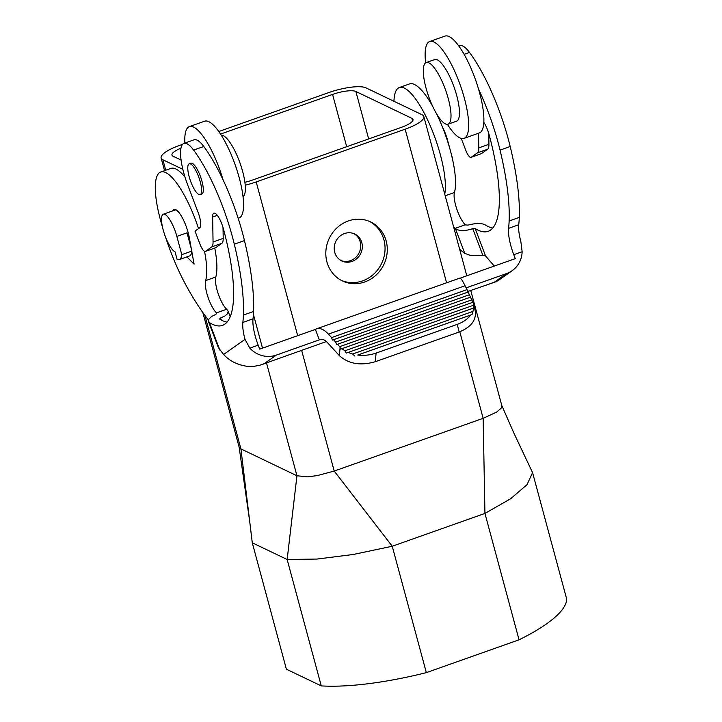 <?xml version="1.0" encoding="UTF-8"?>
<svg xmlns="http://www.w3.org/2000/svg" width="722" height="722" viewBox="0 0 722 722"><rect width="100%" height="100%" fill="white"/><g stroke="black" fill="none" stroke-linecap="round" stroke-linejoin="round"><path stroke-width="1.08" d="M252.285 542.8L286.39 669.186L321.263 685.9L287.157 559.514L252.285 542.8L240.922 448.913L239.135 447.117L202.828 312.536M470.744 290.434L501.835 405.656L501.068 408.291L496.682 412.054L483.162 418.327L484.94 513.423L519.046 639.809L426.341 672.633A144.806 37.246 164.9 0 1 321.263 685.9M501.763 405.43L513.829 432.974L532.574 472.621L526.988 484.724L510.571 498.785L484.94 513.423L392.236 546.247L426.341 672.633M532.574 472.621L566.68 599.007A144.806 37.246 164.9 0 1 519.046 639.809M218.784 131.521L328.754 92.587A29.9 7.689 164.9 0 1 366.018 87.876L422.045 114.735A29.9 7.689 164.9 0 1 423.823 116.531A29.9 7.689 164.9 0 1 405.15 129.202L256.202 181.935A29.9 7.689 164.9 0 1 245.218 185.193M386.162 240.958A32.698 30.279 -64.4 0 1 375.927 275.226A32.698 30.279 -64.4 0 1 342.418 280.939A32.698 30.279 -64.4 0 1 326.931 261.933A32.698 30.279 -64.4 0 1 337.165 227.674A32.698 30.279 -64.4 0 1 370.675 221.961A32.698 30.279 -64.4 0 1 386.162 240.958M459.806 331.777L483.162 418.327L334.214 471.06L317.12 475.627L307.446 476.845L296.95 475.762L240.922 448.913L204.904 315.406M182.576 144.337L179.805 145.321A29.9 7.689 164.9 0 0 161.132 157.992A29.9 7.689 164.9 0 0 162.91 159.788L182.856 169.345M179.363 259.559L189.516 255.967A28.032 7.761 -109.5 0 0 191.926 251.066L181.773 254.658L176.854 236.419A20.09 5.559 -109.5 0 0 163.307 214.208A20.09 5.559 -109.5 0 0 163.163 229.858A20.09 5.559 -109.5 0 0 175.067 251.879L177.061 259.288A28.032 7.761 -109.5 0 0 179.363 259.559A28.032 7.761 -109.5 0 0 181.773 254.658M176.854 236.419L187.007 232.827L191.926 251.066M452.423 158.831L452.577 158.777A28.032 7.761 70.5 0 1 452.523 159.273M442.405 126.946A20.09 5.559 70.5 0 1 447.658 140.537L450.185 149.905M452.577 158.777L450.817 152.234M301.634 350.305L334.214 471.06L392.236 546.247L353.266 554.478L317.039 559.054L287.157 559.514L296.95 475.762L266.517 362.976M353.924 233.648A14.945 13.844 -64.4 0 1 360.215 241.924A14.945 13.844 -64.4 0 1 355.883 257.267A14.945 13.844 -64.4 0 1 341.028 260.552M220.526 134.084L332.571 94.42A18.682 4.81 164.9 0 1 355.865 91.477L411.883 118.327A18.682 4.81 164.9 0 1 413.002 119.455A18.682 4.81 164.9 0 1 401.324 127.37L252.384 180.103A18.682 4.81 164.9 0 1 244.893 182.287M339.34 355.594L340.125 347.453L340.703 349.096L472.91 302.283L466.999 289.63L331.578 337.58L328.42 334.133C324.061 329.494 320.117 327.725 316.579 328.826L315.388 329.403L319.341 339.854L320.189 339.448C322.391 338.762 324.864 339.863 327.589 342.76L339.34 355.594C348.536 363.924 360.522 365.964 375.278 361.713L459.156 332.012C471.267 327.084 476.61 319.972 475.175 310.677L473.262 303.023L473.966 307.879L472.062 314.53L357.715 355.043C364.05 355.784 370.178 355.134 376.117 353.085L457.252 324.358C463.127 322.229 467.567 319.133 470.582 315.081L357.715 355.043M466.999 289.63L465.085 285.75L328.42 334.133M181.087 160.04L173.063 156.196A18.682 4.81 164.9 0 1 171.953 155.068A18.682 4.81 164.9 0 1 180.969 148.163M369.556 221.455A32.698 30.279 -64.4 0 1 383.933 239.894A32.698 30.279 -64.4 0 1 374.177 273.71A32.698 30.279 -64.4 0 1 341.307 280.38M334.728 252.276A14.945 13.844 115.6 0 0 341.813 260.958A14.945 13.844 115.6 0 0 357.128 258.35A14.945 13.844 115.6 0 0 361.812 242.691A14.945 13.844 115.6 0 0 354.728 234A14.945 13.844 115.6 0 0 339.412 236.617A14.945 13.844 115.6 0 0 334.728 252.276M172.693 210.887A21.019 5.821 -109.5 0 1 173.993 209.434A21.019 5.821 -109.5 0 1 182.296 217.728A21.019 5.821 -109.5 0 1 189.299 237.637L191.303 248.729M191.844 251.743L194.074 264.117L186.926 256.879M214.768 248.079A60.729 16.805 -109.5 0 1 215.788 277.004L205.635 280.596A18.682 5.171 -109.5 0 0 208.008 297.193A18.682 5.171 -109.5 0 0 216.519 312.852A124.365 34.421 -109.5 0 0 216.735 313.05L215.878 314.386L211.6 316.48L209.055 318.88L208.369 321.055L209.452 322.644A124.365 34.421 -109.5 0 0 222.448 325.396A124.365 34.421 -109.5 0 0 223.36 228.666A14.016 3.881 -109.5 0 0 213.902 213.143A14.016 3.881 -109.5 0 0 212.647 216.979L213.053 241.978A18.682 5.171 -109.5 0 1 211.736 246.906L205.454 251.346A9.341 2.59 -109.5 0 1 205.274 251.437A9.341 2.59 -109.5 0 1 199.976 244.18L195.021 231.112L199.75 227.764A14.016 3.881 -109.5 0 0 198.09 212.376L187.648 184.814A37.373 10.343 -109.5 0 1 183.92 143.389A37.373 10.343 -109.5 0 1 193.622 150.095A93.427 25.857 -109.5 0 1 234.307 244.189A147.703 40.883 -109.5 0 1 243.404 315.072A147.721 40.883 -109.5 0 1 242.854 322.436A28.032 7.761 -109.5 0 0 244.993 339.358L249.821 348.13A25.225 24.169 -125.3 0 0 276.336 355.089L319.341 339.854M205.635 280.596A60.729 16.805 -109.5 0 0 204.552 251.364M198.55 228.612A60.729 16.805 -109.5 0 0 160.744 171.998A60.729 16.805 -109.5 0 0 159.138 214.723A89.311 24.719 -109.5 0 0 162.621 227.701M165.482 236.933A89.311 24.719 -109.5 0 0 186.456 286.092A147.721 40.883 -109.5 0 0 208.468 320.081M316.579 328.826L459.815 278.114C460.708 277.943 462.468 280.488 465.085 285.75M340.125 347.453L337.661 344.223L336.542 344.593L335.712 342.084L333.537 339.71L332.418 340.08L331.578 337.58M460.167 278.141L515.264 258.638L513.766 254.685A28.032 7.761 -109.5 0 1 508.577 228.36L518.73 224.759A28.032 7.761 -109.5 0 0 520.878 241.68L522.132 251.716A25.225 24.169 54.7 0 1 512.187 270.651A25.225 24.169 54.7 0 1 506.528 273.584L466.141 287.888M495.382 281.95L488.641 284.278L497.837 280.777L512.187 270.651M467.694 291.507L488.641 284.278M326.362 341.551L259.893 365.242L253.449 366.415L246.807 366.271C237.123 364.763 229.406 360.838 223.639 354.475L218.369 347.643L208.477 321.534M315.388 329.403L259.685 349.123L258.187 345.17L249.821 348.13M508.577 228.36A147.721 40.883 -109.5 0 0 509.136 220.986A147.703 40.883 -109.5 0 0 500.039 150.113A93.427 25.857 -109.5 0 0 478.596 89.248A51.379 14.223 70.5 0 1 483.821 122.361A51.379 14.223 70.5 0 1 480.265 132.46A51.379 14.223 70.5 0 1 479.273 132.974L464.038 138.371A51.379 14.223 70.5 0 1 447.414 124.337M494.254 266.075L485.554 255.958L482.874 255.407L472.757 228.694L475.184 228.567A124.365 34.421 -109.5 0 0 488.171 231.311A124.365 34.421 -109.5 0 0 489.092 134.581A14.016 3.881 -109.5 0 0 483.821 122.361M425.646 62.859A51.379 14.223 70.5 0 1 428.751 42.011A51.379 14.223 70.5 0 1 429.743 41.497L444.978 36.1A51.379 14.223 70.5 0 1 478.596 89.248M518.73 224.759A147.721 40.883 -109.5 0 0 519.289 217.394A147.703 40.883 -109.5 0 0 510.192 146.512A93.427 25.857 -109.5 0 0 469.508 52.417A37.373 10.343 -109.5 0 0 459.806 45.712L458.858 46.055M445.203 195.779L454.436 192.512A18.682 5.171 -109.5 0 0 456.809 209.1A18.682 5.171 -109.5 0 0 465.32 224.759A124.365 34.421 -109.5 0 0 465.546 224.957L468.064 225.093C476.042 223.035 481.8 222.99 485.337 224.966A124.365 34.421 -109.5 0 0 492.738 228.071M488.758 133.408L488.929 144.301A18.682 5.171 -109.5 0 1 487.621 149.228L481.339 153.669A9.341 2.59 -109.5 0 1 481.159 153.759L471.006 157.36A9.341 2.59 -109.5 0 0 471.186 157.261L481.339 153.669M459.625 249.198A147.721 40.883 -109.5 0 0 464.787 253.377L471.042 255.66L482.874 255.407M472.757 228.694C464.778 231.23 458.984 231.184 455.383 228.549A124.365 34.421 -109.5 0 1 455.167 228.351L465.32 224.759M453.497 226.509A18.682 5.171 -109.5 0 0 455.167 228.351M444.752 194.101A60.729 16.805 -109.5 0 0 430.673 126.738A60.729 16.805 -109.5 0 0 399.392 87.506A60.729 16.805 -109.5 0 0 393.959 101.27M454.436 192.512A60.729 16.805 -109.5 0 0 436.44 113.534M432.767 106.522A60.729 16.805 -109.5 0 0 409.545 83.914L399.392 87.506M471.006 157.36A9.341 2.59 -109.5 0 1 465.699 150.095L461.277 138.416M478.542 133.236L478.776 147.893A18.682 5.171 -109.5 0 1 477.459 152.82L471.186 157.261M429.743 41.497A51.379 14.223 70.5 0 1 459.616 83.301A51.379 14.223 70.5 0 1 465.04 137.848A51.379 14.223 70.5 0 1 464.038 138.371M426.251 62.552L434.707 59.556A32.698 9.052 70.5 0 1 453.723 86.162A32.698 9.052 70.5 0 1 457.17 120.872A32.698 9.052 70.5 0 1 456.539 121.206L448.073 124.202A32.698 9.052 70.5 0 1 429.058 97.596A32.698 9.052 70.5 0 1 425.619 62.886A32.698 9.052 70.5 0 1 426.251 62.552A32.698 9.052 70.5 0 1 445.257 89.158A32.698 9.052 70.5 0 1 448.705 123.868A32.698 9.052 70.5 0 1 448.073 124.202M262.122 364.538L269.586 361.83M221.356 320.072L220.571 317.978L219.605 319.052A124.365 34.421 -109.5 0 0 227.006 322.156M220.571 317.978L224.93 315.974L227.565 313.718L228.161 311.48L226.888 309.449A124.365 34.421 -109.5 0 1 226.672 309.251L216.519 312.852M185.012 177.17A60.729 16.805 -109.5 0 0 170.897 168.406L160.744 171.998M215.788 277.004A18.682 5.171 -109.5 0 0 218.161 293.592A18.682 5.171 -109.5 0 0 226.672 309.251M183.92 143.389L194.083 139.797A37.373 10.343 -109.5 0 1 203.785 146.503A93.427 25.857 -109.5 0 1 223.026 179.733A93.427 25.857 -109.5 0 1 244.469 240.597A147.703 40.883 -109.5 0 1 253.557 311.48A147.721 40.883 -109.5 0 1 253.007 318.844A28.032 7.761 -109.5 0 0 258.187 345.17M223.026 227.484L223.206 238.386L213.053 241.978M205.274 251.437L215.436 247.845A9.341 2.59 -109.5 0 0 215.616 247.745L221.889 243.305A18.682 5.171 -109.5 0 0 223.206 238.386M200.156 194.633L201.853 194.028A16.353 4.522 -109.5 0 0 202.169 193.866A16.353 4.522 -109.5 0 0 200.445 176.511A16.353 4.522 -109.5 0 0 190.942 163.208L189.245 163.804A16.353 4.522 -109.5 0 0 188.929 163.975A16.353 4.522 -109.5 0 0 190.653 181.33A16.353 4.522 -109.5 0 0 200.156 194.633A16.353 4.522 -109.5 0 0 200.481 194.471A16.353 4.522 -109.5 0 0 198.758 177.107A16.353 4.522 -109.5 0 0 189.245 163.804M223.026 179.733A51.379 14.223 -109.5 0 0 189.399 126.585A51.379 14.223 -109.5 0 0 188.406 127.108A51.379 14.223 -109.5 0 0 184.877 143.055M238.179 218.333L238.937 218.071A51.379 14.223 -109.5 0 0 239.93 217.548A51.379 14.223 -109.5 0 0 234.515 163.001A51.379 14.223 -109.5 0 0 204.633 121.197L189.399 126.585M243.025 196.7A32.698 9.052 -109.5 0 0 243.061 196.682A32.698 9.052 -109.5 0 0 240.029 163.1A32.698 9.052 -109.5 0 0 221.266 135.222M472.91 302.283L341.957 348.672L344.89 350.784L473.623 305.207M473.054 302.256L473.262 303.023M332.418 340.08L467.91 292.112M469.517 294.711L335.712 342.084M468.19 292.04L333.537 339.71M470.699 297.121L337.661 344.223M336.542 344.593L470.428 297.193M472.026 299.792L339.836 346.596M340.703 349.096L341.957 348.672M344.89 350.784L346.289 353.085L348.121 352.462L352.58 354.033L354.836 356.036M352.58 354.033L472.567 311.543M472.062 314.53L470.582 315.081M473.524 308.068L348.121 352.462M473.966 307.879L346.289 353.085M256.202 181.935L297.681 335.667M405.15 129.202L446.593 282.798M253.404 314.377L262.51 348.121M162.91 159.788L165.726 170.239M332.571 94.42L346.677 146.719M355.865 91.477L368.662 138.931M412.605 120.98L411.883 118.327M320.821 339.286L319.593 339.719M513.766 254.685L522.132 251.716M276.336 355.089L264.017 363.807M506.528 273.584L494.209 282.302M485.554 255.958L475.184 228.567M500.039 150.113L510.192 146.512M464.12 54.331L469.508 52.417M464.787 253.377L455.383 228.549M477.459 152.82L487.621 149.228M478.776 147.893L488.929 144.301M509.136 220.986L519.289 217.394M209.452 322.644L219.822 350.044M244.993 339.358L223.639 354.475M253.007 318.844L242.854 322.436M217.295 215.337L212.647 216.979M221.889 243.305L211.736 246.906M215.616 247.745L205.454 251.346M244.469 240.597L234.307 244.189M253.557 311.48L243.404 315.072M203.785 146.503L193.622 150.095M375.278 361.713L376.117 353.085M459.156 332.012L457.252 324.358M161.132 157.992L164.544 170.654M239.099 446.936L249.695 521.419M423.823 116.531L466.8 275.795M230.192 316.723L228.035 311.011M175.924 209.741L163.307 214.208"/></g></svg>
